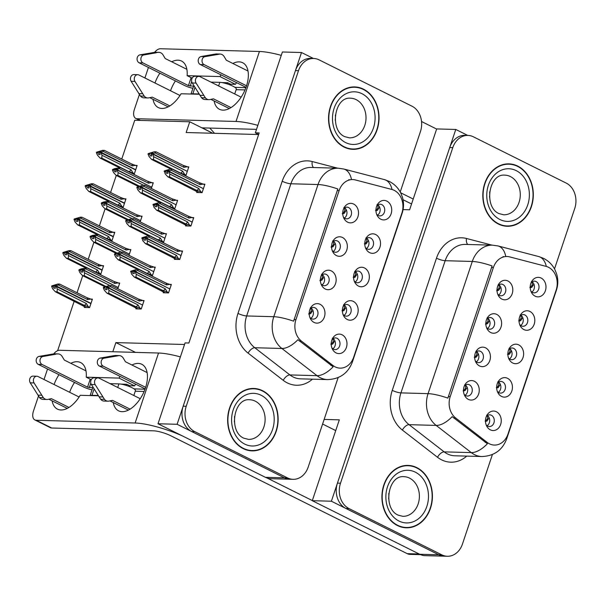 <?xml version="1.0" encoding="UTF-8"?>
<svg xmlns="http://www.w3.org/2000/svg" width="605" height="605" viewBox="0 0 605 605"><rect width="100%" height="100%" fill="white"/><g stroke="black" fill="none" stroke-linecap="round" stroke-linejoin="round"><path stroke-width="0.91" d="M354.227 281A5.853 4.734 91.6 0 0 355.823 282.331A5.853 4.734 91.6 0 0 357.479 282.754A5.853 4.734 91.6 0 0 362.266 278.081A5.853 4.734 91.6 0 0 359.461 271.471A5.853 4.734 91.6 0 0 357.805 271.055A5.853 4.734 91.6 0 0 354.454 272.621M364.49 267.962A9.756 7.888 91.6 0 0 355.097 271.327A9.756 7.888 91.6 0 0 354.795 282.323A9.756 7.888 91.6 0 0 358.432 286.059A9.756 7.888 91.6 0 0 368.748 280.644A9.756 7.888 91.6 0 0 364.49 267.962M321.036 283.949A5.853 4.734 91.6 0 0 322.631 285.28A5.853 4.734 91.6 0 0 324.288 285.704A5.853 4.734 91.6 0 0 329.075 281.023A5.853 4.734 91.6 0 0 326.269 274.42A5.853 4.734 91.6 0 0 324.613 273.997A5.853 4.734 91.6 0 0 321.263 275.57M331.298 270.904A9.756 7.888 91.6 0 0 321.905 274.277A9.756 7.888 91.6 0 0 321.603 285.273A9.756 7.888 91.6 0 0 325.24 289.009A9.756 7.888 91.6 0 0 335.556 283.594A9.756 7.888 91.6 0 0 331.298 270.904M343.043 314.426A5.853 4.734 91.6 0 0 344.638 315.757A5.853 4.734 91.6 0 0 346.294 316.173A5.853 4.734 91.6 0 0 351.089 311.499A5.853 4.734 91.6 0 0 348.276 304.897A5.853 4.734 91.6 0 0 346.62 304.474A5.853 4.734 91.6 0 0 343.269 306.039M353.305 301.381A9.756 7.888 91.6 0 0 343.92 304.754A9.756 7.888 91.6 0 0 343.61 315.749A9.756 7.888 91.6 0 0 347.247 319.485A9.756 7.888 91.6 0 0 357.57 314.063A9.756 7.888 91.6 0 0 353.305 301.381M331.858 347.852A5.853 4.734 91.6 0 0 333.461 349.176A5.853 4.734 91.6 0 0 335.109 349.599A5.853 4.734 91.6 0 0 339.904 344.926A5.853 4.734 91.6 0 0 337.091 338.324A5.853 4.734 91.6 0 0 335.435 337.9A5.853 4.734 91.6 0 0 332.092 339.465M342.12 334.807A9.756 7.888 91.6 0 0 332.735 338.18A9.756 7.888 91.6 0 0 332.432 349.176A9.756 7.888 91.6 0 0 336.07 352.904A9.756 7.888 91.6 0 0 346.385 347.489A9.756 7.888 91.6 0 0 342.12 334.807M365.405 247.581A5.853 4.734 91.6 0 0 367.008 248.912A5.853 4.734 91.6 0 0 368.664 249.328A5.853 4.734 91.6 0 0 373.451 244.654A5.853 4.734 91.6 0 0 370.638 238.052A5.853 4.734 91.6 0 0 368.99 237.629A5.853 4.734 91.6 0 0 365.639 239.194M375.675 234.536A9.756 7.888 91.6 0 0 366.282 237.909A9.756 7.888 91.6 0 0 365.98 248.905A9.756 7.888 91.6 0 0 369.617 252.633A9.756 7.888 91.6 0 0 379.932 247.218A9.756 7.888 91.6 0 0 375.675 234.536M376.59 214.155A5.853 4.734 91.6 0 0 378.193 215.486A5.853 4.734 91.6 0 0 379.849 215.902A5.853 4.734 91.6 0 0 384.636 211.228A5.853 4.734 91.6 0 0 381.823 204.626A5.853 4.734 91.6 0 0 380.167 204.203A5.853 4.734 91.6 0 0 376.824 205.776M386.86 201.11A9.756 7.888 91.6 0 0 377.467 204.482A9.756 7.888 91.6 0 0 377.165 215.478A9.756 7.888 91.6 0 0 380.802 219.214A9.756 7.888 91.6 0 0 391.117 213.799A9.756 7.888 91.6 0 0 386.86 201.11M343.398 217.104A5.853 4.734 91.6 0 0 345.001 218.435A5.853 4.734 91.6 0 0 346.657 218.851A5.853 4.734 91.6 0 0 351.445 214.178A5.853 4.734 91.6 0 0 348.631 207.576A5.853 4.734 91.6 0 0 346.983 207.152A5.853 4.734 91.6 0 0 343.632 208.717M353.668 204.059A9.756 7.888 91.6 0 0 344.275 207.432A9.756 7.888 91.6 0 0 343.973 218.428A9.756 7.888 91.6 0 0 347.61 222.156A9.756 7.888 91.6 0 0 357.926 216.741A9.756 7.888 91.6 0 0 353.668 204.059M332.213 250.53A5.853 4.734 91.6 0 0 333.816 251.854A5.853 4.734 91.6 0 0 335.473 252.277A5.853 4.734 91.6 0 0 340.26 247.604A5.853 4.734 91.6 0 0 337.454 240.994A5.853 4.734 91.6 0 0 335.798 240.578A5.853 4.734 91.6 0 0 332.447 242.144M342.483 237.485A9.756 7.888 91.6 0 0 333.09 240.851A9.756 7.888 91.6 0 0 332.788 251.854A9.756 7.888 91.6 0 0 336.425 255.582A9.756 7.888 91.6 0 0 346.741 250.167A9.756 7.888 91.6 0 0 342.483 237.485M309.851 317.375A5.853 4.734 91.6 0 0 311.446 318.706A5.853 4.734 91.6 0 0 313.103 319.122A5.853 4.734 91.6 0 0 317.897 314.449A5.853 4.734 91.6 0 0 315.084 307.847A5.853 4.734 91.6 0 0 313.428 307.423A5.853 4.734 91.6 0 0 310.085 308.989M320.113 304.33A9.756 7.888 91.6 0 0 310.728 307.703A9.756 7.888 91.6 0 0 310.418 318.699A9.756 7.888 91.6 0 0 314.063 322.427A9.756 7.888 91.6 0 0 324.378 317.012A9.756 7.888 91.6 0 0 320.113 304.33M394.203 190.341A17.56 14.202 91.6 0 0 391.843 189.456L355.339 179.935A17.56 14.202 91.6 0 0 352.73 179.564A17.56 14.202 91.6 0 0 339.125 190.575L295.943 319.629A17.56 14.202 91.6 0 0 301.419 341.076L332.939 365.488A17.56 14.202 91.6 0 0 340.101 368.135A17.56 14.202 91.6 0 0 353.706 357.124L401.871 213.172A17.56 14.202 91.6 0 0 394.203 190.341M135.475 352.375L115.865 342.596L184.525 344.495M258.637 134.529L186.159 132.525L189.751 121.786L212.763 133.259M313.428 58.473L301.502 52.522L177.114 424.286L284.494 477.837A19.504 15.783 91.6 0 0 290.014 479.236A19.504 15.783 91.6 0 1 284.494 477.837L191.687 431.554A19.504 15.783 91.6 0 1 183.164 406.182L295.444 70.619A19.504 15.783 91.6 0 1 310.562 58.39L313.617 58.473A19.504 15.783 91.6 0 0 298.499 70.709L186.227 406.265A19.504 15.783 91.6 0 0 194.742 431.637L287.549 477.92A19.504 15.783 91.6 0 0 293.07 479.326A19.504 15.783 91.6 0 0 308.187 467.09L338.135 377.596M177.114 424.286L158.011 423.757L185.062 342.914L188.881 343.02L259.167 132.941L255.348 132.835L282.399 51.992L301.502 52.522M158.011 423.757L265.391 477.307A19.504 15.783 91.6 0 0 270.911 478.706L293.07 479.326M255.348 132.835L258.653 134.484M311.114 308.089A5.853 4.734 -88.4 0 1 313.413 313.277A5.853 4.734 -88.4 0 1 310.834 318.328M333.484 241.244A5.853 4.734 -88.4 0 1 335.783 246.432A5.853 4.734 -88.4 0 1 333.196 251.483M344.668 207.825A5.853 4.734 -88.4 0 1 346.967 213.005A5.853 4.734 -88.4 0 1 344.381 218.057M377.86 204.876A5.853 4.734 -88.4 0 1 380.159 210.056A5.853 4.734 -88.4 0 1 377.573 215.108M366.675 238.294A5.853 4.734 -88.4 0 1 368.974 243.482A5.853 4.734 -88.4 0 1 366.388 248.534M333.121 338.566A5.853 4.734 -88.4 0 1 335.42 343.753A5.853 4.734 -88.4 0 1 332.841 348.805M344.305 305.147A5.853 4.734 -88.4 0 1 346.604 310.327A5.853 4.734 -88.4 0 1 344.026 315.379M322.299 274.67A5.853 4.734 -88.4 0 1 324.598 279.858A5.853 4.734 -88.4 0 1 322.019 284.902M355.49 271.721A5.853 4.734 -88.4 0 1 357.789 276.909A5.853 4.734 -88.4 0 1 355.211 281.96M150.955 275.555L152.422 275.593L155.251 267.145L153.972 267.115M162.14 242.129L163.607 242.174L166.428 233.727L165.15 233.689M173.317 208.71L174.792 208.748L177.613 200.3L176.335 200.263M184.502 175.284L185.969 175.321L188.798 166.874L187.52 166.844M84.496 306.652L84.239 307.438L89.585 307.59L92.406 299.142L91.128 299.104M99.296 274.125L100.77 274.163L103.591 265.716L102.313 265.686M110.481 240.699L111.948 240.745L114.776 232.297L113.498 232.26M121.665 207.273L123.133 207.318L125.961 198.871L124.683 198.833M132.85 173.854L134.318 173.892L137.146 165.445L135.868 165.415M136.155 308.081L135.891 308.868L141.237 309.019L144.066 300.572L142.788 300.534M174.626 258.547L174.369 259.333L179.715 259.484L182.544 251.037L181.258 250.999M185.811 225.128L185.546 225.915L190.9 226.058L193.721 217.611L192.443 217.581M196.996 191.702L196.731 192.488L202.078 192.64L204.906 184.192L203.628 184.154M117.793 288.736L119.699 283.034L118.421 282.996M128.978 255.318L130.884 249.608L129.606 249.57M140.156 221.891L142.069 216.182L140.791 216.151M151.341 188.465L153.254 182.763L151.976 182.725M163.448 291.973L163.184 292.76L168.53 292.911L171.359 284.463L170.081 284.426M121.756 159.047L134.733 120.259L189.751 121.786M57.634 350.681L74.203 301.169M77.024 292.737L82.726 275.698M88.209 259.311L93.911 242.272M99.394 225.892L105.096 208.854M110.571 192.466L116.273 175.427M112.81 351.747L115.865 342.596M202.35 127.852L211.032 132.397L210.767 133.206M214.541 133.312L209.791 128.063M508.495 357.941A5.853 4.734 91.6 0 0 510.098 359.272A5.853 4.734 91.6 0 0 511.754 359.688A5.853 4.734 91.6 0 0 516.541 355.014A5.853 4.734 91.6 0 0 513.736 348.412A5.853 4.734 91.6 0 0 512.08 347.988A5.853 4.734 91.6 0 0 508.729 349.554M518.765 344.895A9.756 7.888 91.6 0 0 509.372 348.268A9.756 7.888 91.6 0 0 509.07 359.264A9.756 7.888 91.6 0 0 512.707 363A9.756 7.888 91.6 0 0 523.023 357.585A9.756 7.888 91.6 0 0 518.765 344.895M475.311 360.89A5.853 4.734 91.6 0 0 476.906 362.221A5.853 4.734 91.6 0 0 478.563 362.637A5.853 4.734 91.6 0 0 483.35 357.963A5.853 4.734 91.6 0 0 480.544 351.361A5.853 4.734 91.6 0 0 478.888 350.938A5.853 4.734 91.6 0 0 475.538 352.503M485.573 347.845A9.756 7.888 91.6 0 0 476.18 351.218A9.756 7.888 91.6 0 0 475.878 362.213A9.756 7.888 91.6 0 0 479.515 365.942A9.756 7.888 91.6 0 0 489.831 360.527A9.756 7.888 91.6 0 0 485.573 347.845M497.318 391.367A5.853 4.734 91.6 0 0 498.913 392.698A5.853 4.734 91.6 0 0 500.569 393.114A5.853 4.734 91.6 0 0 505.356 388.44A5.853 4.734 91.6 0 0 502.551 381.838A5.853 4.734 91.6 0 0 500.895 381.415A5.853 4.734 91.6 0 0 497.544 382.98M507.58 378.322A9.756 7.888 91.6 0 0 498.187 381.695A9.756 7.888 91.6 0 0 497.885 392.69A9.756 7.888 91.6 0 0 501.522 396.419A9.756 7.888 91.6 0 0 511.838 391.004A9.756 7.888 91.6 0 0 507.58 378.322M486.133 424.786A5.853 4.734 91.6 0 0 487.728 426.117A5.853 4.734 91.6 0 0 489.385 426.54A5.853 4.734 91.6 0 0 494.179 421.867A5.853 4.734 91.6 0 0 491.366 415.257A5.853 4.734 91.6 0 0 489.71 414.841A5.853 4.734 91.6 0 0 486.367 416.406M496.395 411.748A9.756 7.888 91.6 0 0 487.01 415.113A9.756 7.888 91.6 0 0 486.7 426.109A9.756 7.888 91.6 0 0 490.345 429.845A9.756 7.888 91.6 0 0 500.66 424.43A9.756 7.888 91.6 0 0 496.395 411.748M519.68 324.514A5.853 4.734 91.6 0 0 521.283 325.845A5.853 4.734 91.6 0 0 522.939 326.269A5.853 4.734 91.6 0 0 527.726 321.595A5.853 4.734 91.6 0 0 524.913 314.986A5.853 4.734 91.6 0 0 523.264 314.57A5.853 4.734 91.6 0 0 519.914 316.135M529.95 311.477A9.756 7.888 91.6 0 0 520.557 314.842A9.756 7.888 91.6 0 0 520.255 325.838A9.756 7.888 91.6 0 0 523.892 329.574A9.756 7.888 91.6 0 0 534.207 324.159A9.756 7.888 91.6 0 0 529.95 311.477M530.865 291.096A5.853 4.734 91.6 0 0 532.468 292.427A5.853 4.734 91.6 0 0 534.117 292.843A5.853 4.734 91.6 0 0 538.911 288.169A5.853 4.734 91.6 0 0 536.098 281.567A5.853 4.734 91.6 0 0 534.442 281.143A5.853 4.734 91.6 0 0 531.099 282.709M541.127 278.05A9.756 7.888 91.6 0 0 531.742 281.423A9.756 7.888 91.6 0 0 531.44 292.419A9.756 7.888 91.6 0 0 535.077 296.148A9.756 7.888 91.6 0 0 545.392 290.733A9.756 7.888 91.6 0 0 541.127 278.05M497.673 294.045A5.853 4.734 91.6 0 0 499.276 295.369A5.853 4.734 91.6 0 0 500.932 295.792A5.853 4.734 91.6 0 0 505.719 291.118A5.853 4.734 91.6 0 0 502.906 284.509A5.853 4.734 91.6 0 0 501.25 284.093A5.853 4.734 91.6 0 0 497.907 285.658M507.943 281A9.756 7.888 91.6 0 0 498.55 284.365A9.756 7.888 91.6 0 0 498.248 295.369A9.756 7.888 91.6 0 0 501.885 299.097A9.756 7.888 91.6 0 0 512.201 293.682A9.756 7.888 91.6 0 0 507.943 281M486.488 327.464A5.853 4.734 91.6 0 0 488.091 328.795A5.853 4.734 91.6 0 0 489.748 329.218A5.853 4.734 91.6 0 0 494.535 324.537A5.853 4.734 91.6 0 0 491.721 317.935A5.853 4.734 91.6 0 0 490.073 317.512A5.853 4.734 91.6 0 0 486.723 319.085M496.758 314.418A9.756 7.888 91.6 0 0 487.365 317.791A9.756 7.888 91.6 0 0 487.063 328.787A9.756 7.888 91.6 0 0 490.7 332.523A9.756 7.888 91.6 0 0 501.016 327.108A9.756 7.888 91.6 0 0 496.758 314.418M464.126 394.316A5.853 4.734 91.6 0 0 465.721 395.64A5.853 4.734 91.6 0 0 467.378 396.063A5.853 4.734 91.6 0 0 472.172 391.39A5.853 4.734 91.6 0 0 469.359 384.78A5.853 4.734 91.6 0 0 467.703 384.364A5.853 4.734 91.6 0 0 464.353 385.929M474.388 381.271A9.756 7.888 91.6 0 0 465.003 384.636A9.756 7.888 91.6 0 0 464.693 395.632A9.756 7.888 91.6 0 0 468.33 399.368A9.756 7.888 91.6 0 0 478.653 393.953A9.756 7.888 91.6 0 0 474.388 381.271M548.478 267.281A17.56 14.202 91.6 0 0 546.118 266.389L509.607 256.875A17.56 14.202 91.6 0 0 507.005 256.505A17.56 14.202 91.6 0 0 493.4 267.508L450.218 396.57A17.56 14.202 91.6 0 0 455.694 418.017L487.214 442.429A17.56 14.202 91.6 0 0 494.376 445.068A17.56 14.202 91.6 0 0 507.981 434.065L556.146 290.113A17.56 14.202 91.6 0 0 548.478 267.281M467.703 135.407L455.777 129.462L331.389 501.22L438.769 554.777A19.504 15.783 91.6 0 0 444.289 556.177A19.504 15.783 91.6 0 1 438.769 554.777L345.962 508.495A19.504 15.783 91.6 0 1 337.439 483.123L449.719 147.559A19.504 15.783 91.6 0 1 464.837 135.331L467.892 135.414A19.504 15.783 91.6 0 0 452.774 147.643L340.502 483.206A19.504 15.783 91.6 0 0 349.017 508.578L441.824 554.861A19.504 15.783 91.6 0 0 447.345 556.26A19.504 15.783 91.6 0 0 462.462 544.031L492.409 454.529M403.081 209.595L409.623 209.776L436.674 128.933L455.777 129.462M324.136 419.431L339.329 419.847L312.286 500.69L419.666 554.248A19.504 15.783 91.6 0 0 425.186 555.647L447.345 556.26M312.286 500.69L331.389 501.22M465.389 385.03A5.853 4.734 -88.4 0 1 467.688 390.217A5.853 4.734 -88.4 0 1 465.109 395.269M487.759 318.185A5.853 4.734 -88.4 0 1 490.058 323.373A5.853 4.734 -88.4 0 1 487.471 328.417M498.943 284.758A5.853 4.734 -88.4 0 1 501.242 289.946A5.853 4.734 -88.4 0 1 498.656 294.998M532.135 281.809A5.853 4.734 -88.4 0 1 534.427 286.997A5.853 4.734 -88.4 0 1 531.848 292.049M520.95 315.235A5.853 4.734 -88.4 0 1 523.249 320.423A5.853 4.734 -88.4 0 1 520.663 325.475M487.396 415.506A5.853 4.734 -88.4 0 1 489.695 420.694A5.853 4.734 -88.4 0 1 487.116 425.746M498.58 382.08A5.853 4.734 -88.4 0 1 500.88 387.268A5.853 4.734 -88.4 0 1 498.301 392.32M476.574 351.611A5.853 4.734 -88.4 0 1 478.873 356.791A5.853 4.734 -88.4 0 1 476.294 361.843M509.765 348.661A5.853 4.734 -88.4 0 1 512.064 353.842A5.853 4.734 -88.4 0 1 509.478 358.894M363.476 89.169A31.21 25.251 91.6 0 0 354.651 86.931A31.21 25.251 91.6 0 0 329.112 111.864A31.21 25.251 91.6 0 0 344.101 147.091A31.21 25.251 91.6 0 0 352.927 149.329A31.21 25.251 91.6 0 0 378.473 124.396A31.21 25.251 91.6 0 0 363.476 89.169M355.279 87.286A31.21 25.251 91.6 0 0 353.123 86.946M262.585 390.709A31.21 25.251 91.6 0 0 253.76 388.47A31.21 25.251 91.6 0 0 228.214 413.404A31.21 25.251 91.6 0 0 243.21 448.623A31.21 25.251 91.6 0 0 252.035 450.869A31.21 25.251 91.6 0 0 277.574 425.935A31.21 25.251 91.6 0 0 262.585 390.709M254.38 388.818A31.21 25.251 91.6 0 0 252.232 388.486M312.46 379.176A32.511 26.302 -88.4 0 1 287.307 382.904A32.511 26.302 -88.4 0 1 283.246 380.341L248.118 353.146A32.511 26.302 -88.4 0 1 237.984 313.42A6.504 1.346 18.5 0 0 246.666 315.954L273.793 316.702A22.756 4.704 -161.5 0 1 293.606 321.172L337.832 188.987A22.756 4.704 18.5 0 0 318.018 184.525A26.007 21.039 -88.4 0 1 338.172 168.213L311.046 167.464A26.007 21.039 91.6 0 0 290.892 183.769L246.666 315.954A26.007 21.039 91.6 0 0 254.773 347.731L289.901 374.926A26.007 21.039 91.6 0 0 293.153 376.976A26.007 21.039 91.6 0 0 300.503 378.843L327.63 379.592A26.007 21.039 -88.4 0 1 320.279 377.724A26.007 21.039 -88.4 0 1 317.02 375.675L281.9 348.48A26.007 21.039 -88.4 0 1 273.793 316.702L318.018 184.525L290.892 183.769A6.504 1.346 18.5 0 1 282.21 181.243A32.511 26.302 -88.4 0 1 312.225 161.543L337.764 168.205M283.246 380.341A6.504 3.29 -52.2 0 1 289.901 374.926L317.02 375.675A22.756 11.518 127.8 0 0 333.121 366.804L297.91 339.7A22.756 11.518 127.8 0 1 281.9 348.48L254.773 347.731A6.504 3.29 -52.2 0 0 248.118 353.146M348.828 179.64L349.387 179.776M400.238 191.974L420.46 131.527A19.504 15.783 91.6 0 0 411.945 106.162L319.137 59.88A19.504 15.783 91.6 0 0 313.617 58.473M250.508 450.77A31.21 25.251 91.6 0 0 252.671 450.551M351.399 149.231A31.21 25.251 91.6 0 0 353.57 149.011M517.751 166.11A31.21 25.251 91.6 0 0 508.926 163.872A31.21 25.251 91.6 0 0 483.387 188.805A31.21 25.251 91.6 0 0 498.376 224.031A31.21 25.251 91.6 0 0 507.202 226.27A31.21 25.251 91.6 0 0 532.74 201.336A31.21 25.251 91.6 0 0 517.751 166.11M509.554 164.22A31.21 25.251 91.6 0 0 507.398 163.887M416.86 467.65A31.21 25.251 91.6 0 0 408.035 465.404A31.21 25.251 91.6 0 0 382.489 490.337A31.21 25.251 91.6 0 0 397.485 525.563A31.21 25.251 91.6 0 0 406.31 527.802A31.21 25.251 91.6 0 0 431.849 502.868A31.21 25.251 91.6 0 0 416.86 467.65M408.655 465.759A31.21 25.251 91.6 0 0 406.507 465.419M466.735 456.117A32.511 26.302 -88.4 0 1 441.582 459.845A32.511 26.302 -88.4 0 1 437.521 457.282L402.393 430.079A32.511 26.302 -88.4 0 1 392.259 390.361A6.504 1.346 18.5 0 0 400.941 392.887L428.068 393.643A22.756 4.704 -161.5 0 1 447.882 398.113L492.107 265.928A22.756 4.704 18.5 0 0 472.293 261.458A26.007 21.039 -88.4 0 1 492.447 245.154L465.321 244.405A26.007 21.039 91.6 0 0 445.167 260.71L400.941 392.887A26.007 21.039 91.6 0 0 409.048 424.665L444.168 451.867A26.007 21.039 91.6 0 0 447.42 453.916A26.007 21.039 91.6 0 0 454.779 455.784L481.905 456.533A26.007 21.039 -88.4 0 1 474.547 454.665A26.007 21.039 -88.4 0 1 471.295 452.616L436.175 425.421A26.007 21.039 -88.4 0 1 428.068 393.643L472.293 261.458L445.167 260.71A6.504 1.346 18.5 0 1 436.485 258.176A32.511 26.302 -88.4 0 1 466.5 238.483L492.039 245.138M437.521 457.282A6.504 3.29 -52.2 0 1 444.168 451.867L471.295 452.616A22.756 11.518 127.8 0 0 487.396 443.745L452.185 416.641A22.756 11.518 127.8 0 1 436.175 425.421L409.048 424.665A6.504 3.29 -52.2 0 0 402.393 430.079M503.103 256.58L503.662 256.709M554.513 268.915L574.735 208.468A19.504 15.783 91.6 0 0 566.22 183.096L473.405 136.813A19.504 15.783 91.6 0 0 467.892 135.414M404.783 527.704A31.21 25.251 91.6 0 0 406.946 527.484M505.674 226.172A31.21 25.251 91.6 0 0 507.845 225.952M312.8 310.191L310.751 313.556L308.784 314.146M308.8 313.655C311.431 311.968 311.938 310.002 310.335 307.763M134.567 270.972L133.841 270.609L132.117 271.728L132.866 273.505L134.393 273.543L133.644 271.774L135.172 271.811L136.223 274.299L136.019 277.12L134.265 277.067L161.958 291.187M169.408 290.287L169.763 288.918L135.172 271.811M168.598 292.699L167.26 292.034L165.271 288.789L136.223 274.299M167.26 292.034L163.214 290.68L136.019 277.12M161.452 290.627L165.225 292.812M171.185 284.978L165.793 282.959L138.606 269.399L136.851 269.346L130.756 271.191L131.64 274.178L134.265 277.067M169.846 284.305L166.564 284.925L137.517 270.443L135.301 271.448L169.249 288.661M170.376 287.39L169.846 288.676M135.339 271.32L133.811 271.274L135.369 270.647L133.841 270.609M163.214 290.68A4.424 2.435 -63.5 0 0 165.271 288.789M130.589 271.683L132.117 271.728M130.756 271.191L132.283 271.237M138.606 269.399L137.517 270.443M166.564 284.925A4.424 2.435 -63.5 0 0 165.793 282.959M134.287 271.66L133.811 271.274M133.644 271.774L135.218 271.683M135.301 271.448L133.766 271.403M331.215 344.495L332.758 344.033L334.807 340.668M143.892 301.086L142.553 300.42L139.271 301.033L110.223 286.551L108.045 287.428L141.956 304.769M108.008 287.556L106.48 287.511L108.076 286.762L106.548 286.717L103.463 287.299L103.296 287.798L104.824 287.836L105.572 289.613L107.108 289.659L106.397 287.753L107.924 287.798L108.938 290.415L108.726 293.228L106.972 293.183L134.665 307.295M106.994 287.768L106.48 287.511M108.045 287.428L106.518 287.39M106.351 287.882L107.879 287.927M142.114 306.395L142.47 305.026L107.924 287.798M143.082 303.498L142.553 304.784M142.553 300.42L138.5 299.067L111.312 285.507L110.223 286.551M139.271 301.033A4.424 2.435 -63.5 0 0 138.5 299.067M103.463 287.299L109.558 285.454L111.312 285.507M104.99 287.345L104.824 287.836M134.166 306.743L137.932 308.928M106.972 293.183L104.347 290.287L103.296 287.798M108.938 290.415L137.978 304.897A4.424 2.435 116.5 0 1 135.921 306.788L108.726 293.228M137.978 304.897L139.967 308.142L135.921 306.788M139.967 308.142L141.305 308.807M106.548 286.717L107.274 287.08M330.806 344.132C333.431 342.453 333.945 340.486 332.342 338.24M323.977 276.765L321.928 280.13L319.969 280.728M319.984 280.236C322.609 278.542 323.123 276.576 321.52 274.337M145.752 237.546L145.018 237.183L143.302 238.302L144.05 240.079L145.578 240.124L144.829 238.347L146.357 238.393L147.408 240.881L147.204 243.694L145.45 243.649L173.143 257.76M180.593 256.86L180.948 255.491L146.357 238.393M179.783 259.273L178.445 258.607L176.456 255.363L147.408 240.881M178.445 258.607L174.391 257.254L147.204 243.694M172.637 257.208L176.41 259.394M182.37 251.551L176.978 249.532L149.79 235.973L148.028 235.92L141.941 237.765L142.825 240.752L145.45 243.649M181.024 250.886L177.749 251.499L148.701 237.016L146.478 238.022L180.434 255.234M181.56 253.964L181.031 255.249M146.523 237.894L144.996 237.856L146.546 237.228L145.018 237.183M174.391 257.254A4.424 2.435 -63.5 0 0 176.456 255.363M141.774 238.264L143.302 238.302M141.941 237.765L143.468 237.81M149.79 235.973L148.701 237.016M177.749 251.499A4.424 2.435 -63.5 0 0 176.978 249.532M145.472 238.234L144.996 237.856M144.829 238.347L146.402 238.264M146.478 238.022L144.95 237.977M335.162 243.346L333.113 246.704L331.154 247.301M331.162 246.81C333.794 245.116 334.308 243.157 332.705 240.919M156.937 204.127L156.203 203.764L154.487 204.883L155.235 206.653L156.763 206.698L156.014 204.921L157.542 204.966L158.593 207.454L158.389 210.268L156.635 210.222L184.328 224.342M191.777 223.442L192.133 222.065L157.542 204.966M190.968 225.854L189.622 225.181L187.641 221.937L158.593 207.454M189.622 225.181L185.576 223.827L158.389 210.268M183.822 223.782L187.595 225.968M193.555 218.133L188.163 216.106L160.968 202.546L159.213 202.501L153.125 204.346L154.01 207.326L156.635 210.222M192.208 217.46L188.934 218.08L159.886 203.59L157.663 204.596L191.611 221.808M192.745 220.545L192.208 221.823M157.708 204.467L156.181 204.429L157.731 203.802L156.203 203.764M185.576 223.827A4.424 2.435 -63.5 0 0 187.641 221.937M152.959 204.838L154.487 204.883M153.125 204.346L154.653 204.384M160.968 202.546L159.886 203.59M188.934 218.08A4.424 2.435 -63.5 0 0 188.163 216.106M156.65 204.815L156.181 204.429M156.014 204.921L157.58 204.838M157.663 204.596L156.135 204.558M346.347 209.92L344.298 213.285L342.339 213.875M342.347 213.384C344.979 211.697 345.493 209.731 343.89 207.492M168.114 170.701L167.388 170.338L165.672 171.457L166.42 173.234L167.948 173.272L167.199 171.502L168.727 171.54L169.778 174.028L169.566 176.849L167.812 176.796L195.506 190.915M202.955 190.015L203.318 188.647L168.727 171.54M202.153 192.428L200.807 191.762L198.818 188.518L169.778 174.028M200.807 191.762L196.761 190.409L169.566 176.849M195.007 190.356L198.773 192.549M204.732 184.707L199.348 182.687L172.153 169.128L170.398 169.075L164.303 170.92L165.195 173.907L167.812 176.796M203.393 184.041L200.111 184.654L171.071 170.171L168.848 171.177L202.796 188.389M203.93 187.119L203.393 188.405M168.893 171.049L167.358 171.003L168.916 170.376L167.388 170.338M196.761 190.409A4.424 2.435 -63.5 0 0 198.818 188.518M164.136 171.412L165.672 171.457M164.303 170.92L165.831 170.965M172.153 169.128L171.071 170.171M200.111 184.654A4.424 2.435 -63.5 0 0 199.348 182.687M167.835 171.389L167.358 171.003M167.199 171.502L168.765 171.412M168.848 171.177L167.32 171.132M342.4 311.076L343.935 310.607L345.984 307.242M155.077 267.667L153.731 266.994L150.456 267.614L121.408 253.124L119.23 254.002L153.141 271.342M119.185 254.13L117.657 254.092L119.253 253.336L117.725 253.298L114.647 253.881L114.481 254.372L116.009 254.418L116.757 256.187L118.285 256.233L117.582 254.334L119.109 254.372L120.115 256.989L119.911 259.802L118.157 259.757L137.418 269.361M118.179 254.35L117.657 254.092M119.23 254.002L117.703 253.964M117.536 254.455L119.064 254.501M153.299 272.976L153.655 271.6L119.109 254.372M154.267 270.08L153.738 271.358M153.731 266.994L149.685 265.64L122.497 252.081L121.408 253.124M150.456 267.614A4.424 2.435 -63.5 0 0 149.685 265.64M114.647 253.881L120.735 252.035L122.497 252.081M116.175 253.918L116.009 254.418M118.157 259.757L115.532 256.86L114.481 254.372M120.115 256.989L149.163 271.471A4.424 2.435 116.5 0 1 147.098 273.369L119.911 259.802M149.163 271.471L151.152 274.715L147.098 273.369M151.152 274.715L152.49 275.388M117.725 253.298L118.459 253.661M341.991 310.705C344.616 309.026 345.122 307.06 343.527 304.814M353.577 277.65L355.12 277.181L357.169 273.815M166.262 234.241L164.915 233.575L161.641 234.188L132.593 219.706L130.415 220.583L164.318 237.924M130.37 220.712L128.842 220.666L130.438 219.91L128.91 219.872L125.832 220.454L125.666 220.946L127.194 220.991L127.942 222.769L129.47 222.806L128.759 220.908L130.294 220.954L131.3 223.563L131.096 226.383L129.341 226.33L148.603 235.942M129.364 220.923L128.842 220.666M130.415 220.583L128.888 220.538M128.721 221.037L130.249 221.075M164.484 239.55L164.84 238.181L130.294 220.954M165.452 236.653L164.923 237.939M164.915 233.575L160.869 232.222L133.675 218.662L132.593 219.706M161.641 234.188A4.424 2.435 -63.5 0 0 160.869 232.222M125.832 220.454L131.92 218.609L133.675 218.662M127.36 220.5L127.194 220.991M129.341 226.33L126.717 223.442L125.666 220.946M131.3 223.563L160.348 238.052A4.424 2.435 116.5 0 1 158.283 239.943L131.096 226.383M160.348 238.052L162.337 241.297L158.283 239.943M162.337 241.297L163.675 241.962M128.91 219.872L129.644 220.235M353.169 277.279C355.793 275.6 356.307 273.641 354.712 271.395M364.762 244.223L366.305 243.762L368.354 240.397M177.439 200.815L176.1 200.149L172.818 200.769L143.778 186.279L141.6 187.157L175.503 204.498M141.555 187.285L140.027 187.24L141.623 186.491L140.095 186.446L137.01 187.028L136.843 187.527L138.379 187.565L139.127 189.342L140.655 189.388L139.944 187.482L141.472 187.527L142.485 190.144L142.281 192.957L140.519 192.912L159.78 202.516M140.541 187.497L140.027 187.24M141.6 187.157L140.073 187.119M139.906 187.611L141.434 187.656M175.662 206.124L176.025 204.755L141.472 187.527M176.637 203.227L176.1 204.513M176.1 200.149L172.054 198.795L144.86 185.236L143.778 186.279M172.818 200.769A4.424 2.435 -63.5 0 0 172.054 198.795M137.01 187.028L143.105 185.19L144.86 185.236M138.537 187.074L138.379 187.565M140.519 192.912L137.902 190.015L136.843 187.527M142.485 190.144L171.533 204.626A4.424 2.435 116.5 0 1 169.468 206.517L142.281 192.957M171.533 204.626L173.514 207.87L169.468 206.517M173.514 207.87L174.86 208.543M140.095 186.446L140.821 186.809M364.354 243.86C366.978 242.181 367.492 240.215 365.896 237.969M375.947 210.805L377.49 210.336L379.539 206.97M188.624 167.396L187.285 166.723L184.003 167.343L154.963 152.861L152.778 153.738L186.688 171.071M152.74 153.859L151.212 153.821L152.808 153.065L151.28 153.027L148.195 153.609L148.028 154.101L149.556 154.146L150.312 155.924L151.84 155.961L151.129 154.063L152.657 154.101L153.67 156.718L153.458 159.531L151.704 159.486L170.965 169.09M151.726 154.078L151.212 153.821M152.778 153.738L151.25 153.693M151.084 154.184L152.619 154.23M186.847 172.705L187.202 171.328L152.657 154.101M187.815 169.808L187.285 171.094M187.285 166.723L183.239 165.369L156.045 151.81L154.963 152.861M184.003 167.343A4.424 2.435 -63.5 0 0 183.239 165.369M148.195 153.609L154.29 151.764L156.045 151.81M149.722 153.647L149.556 154.146M151.704 159.486L149.08 156.589L148.028 154.101M153.67 156.718L182.71 171.2A4.424 2.435 116.5 0 1 180.653 173.098L153.458 159.531M182.71 171.2L184.699 174.444L180.653 173.098M184.699 174.444L186.037 175.117M151.28 153.027L152.006 153.39M375.539 210.434C378.163 208.755 378.677 206.789 377.074 204.543M467.181 387.374L465.177 390.497L463.211 391.087M119.533 283.548L118.141 282.853L114.859 283.473A4.424 2.435 -63.5 0 0 114.095 281.499L86.901 267.939L83.596 269.989L117.544 287.201M83.596 269.989L82.068 269.951L83.664 269.195L82.136 269.149L80.412 270.276L81.168 272.046L82.696 272.091L81.985 270.193L83.513 270.231L84.526 272.847L84.314 275.661L82.56 275.615L104.862 286.74M82.582 270.208L82.068 269.951M83.634 269.86L82.106 269.822M117.657 288.668L118.058 287.458L83.513 270.231M81.94 270.314L83.475 270.359M118.724 285.961L118.141 287.216M82.862 269.52L82.136 269.149M114.859 283.473L85.819 268.983M118.141 282.853L114.095 281.499M80.412 270.276L78.884 270.231L79.051 269.739L81.229 268.862L86.901 267.939M79.051 269.739L80.578 269.777M109.823 285.462L84.526 272.847M82.56 275.615L79.936 272.719L78.884 270.231M105.799 286.377L84.314 275.661M463.226 390.596C465.858 388.909 466.364 386.943 464.761 384.704M485.49 421.458L487.108 420.967L489.135 417.73M485.157 421.072C487.781 419.394 488.295 417.427 486.692 415.181M92.24 299.656L86.848 297.637L59.661 284.078L57.898 284.025L51.811 285.87L51.644 286.369L53.172 286.407L53.921 288.184L55.448 288.23L54.7 286.452L56.227 286.49L57.278 288.986L86.326 303.468L88.315 306.712L84.261 305.359L57.074 291.799L55.32 291.746L86.182 307.491M82.507 305.313L86.281 307.499M88.315 306.712L89.653 307.378M51.644 286.369L52.696 288.857L55.32 291.746M59.661 284.078L56.394 285.999L54.866 285.953L56.416 285.333L54.889 285.288L55.622 285.651M91.431 302.069L90.901 303.355L90.304 303.339M90.463 304.965L90.818 303.597L56.227 286.49M57.278 288.986L57.074 291.799M86.326 303.468A4.424 2.435 116.5 0 1 84.261 305.359M54.889 285.288L53.172 286.407M53.338 285.915L51.811 285.87M90.894 298.991L87.619 299.604A4.424 2.435 -63.5 0 0 86.848 297.637M87.619 299.604L58.572 285.121M56.394 285.999L90.901 303.355M55.342 286.339L54.866 285.953M54.7 286.452L56.273 286.369M56.348 286.127L54.821 286.082M153.004 99.296A26.007 14.308 -63.5 0 0 158.329 107.592A26.007 14.308 -63.5 0 0 181.076 93.76L199.325 94.267M236.555 82.605A26.007 14.308 -63.5 0 0 235.481 84.322L230.543 84.186L227.624 82.734L221.884 82.575M235.481 84.322L219.933 76.57L187.134 75.663A26.007 14.308 -63.5 0 0 181.545 61.044A26.007 14.308 -63.5 0 0 171.714 61.778M192.148 78.158L187.134 75.663M436.628 129.054L421.541 121.522M413.215 199.037L400.661 192.776M214.132 100.99A26.007 14.308 -63.5 0 0 219.464 109.286A26.007 14.308 -63.5 0 0 243.876 92.399A26.007 14.308 -63.5 0 0 242.673 62.731A26.007 14.308 -63.5 0 0 232.842 63.472M221.006 74.854A26.007 14.308 -63.5 0 0 219.933 76.57M159.871 73.16A26.007 14.308 -63.5 0 0 154.971 82.991M257.851 125.348A39.015 8.069 -161.5 0 0 236.018 121.461L259.432 51.478L160.484 48.74A9.756 5.369 -63.5 0 0 154.6 52.333M139.747 120.403L135.739 118.398A9.756 5.369 -63.5 0 1 134.363 109.513L139.4 94.463M144.913 77.977L148.437 67.45M135.739 118.398A9.756 5.369 -63.5 0 0 137.063 118.724L140.466 120.418M236.018 121.461L137.063 118.724M230.271 85.002L230.543 84.186M175.42 80.911A26.007 14.308 -63.5 0 0 170.519 90.742M201.896 127.844L254.622 129.304A13.007 2.692 18.5 0 1 256.475 129.462M403.036 199.718L411.566 203.968M259.432 51.478A39.015 8.069 18.5 0 1 281.272 55.365M227.23 83.913L227.624 82.734M52.113 400.835A26.007 14.308 -63.5 0 0 57.437 409.131A26.007 14.308 -63.5 0 0 80.185 395.292L98.433 395.799M135.656 384.137A26.007 14.308 -63.5 0 0 134.582 385.861L129.651 385.725L126.732 384.266L120.985 384.107M134.582 385.861L119.034 378.102L86.243 377.195A26.007 14.308 -63.5 0 0 80.654 362.577A26.007 14.308 -63.5 0 0 70.823 363.31M91.257 379.698L86.243 377.195M335.737 430.586L322.594 424.029M312.324 500.569L267.115 478.026M113.241 402.529A26.007 14.308 -63.5 0 0 118.565 410.825A26.007 14.308 -63.5 0 0 142.984 393.931A26.007 14.308 -63.5 0 0 141.782 364.27A26.007 14.308 -63.5 0 0 131.95 365.004M120.108 376.386A26.007 14.308 -63.5 0 0 119.034 378.102M58.98 374.692A26.007 14.308 -63.5 0 0 54.079 384.53M182.211 435.827A39.015 8.069 -161.5 0 0 135.127 423.001L158.54 353.017L59.585 350.272A9.756 5.369 -63.5 0 0 53.709 353.872M34.848 419.938A9.756 5.369 -63.5 0 0 36.171 420.256L51.72 428.015A9.756 5.369 116.5 0 1 50.396 427.69L34.848 419.938A9.756 5.369 -63.5 0 1 33.472 411.052L38.508 395.995M44.021 379.516L47.545 368.99M135.127 423.001L36.171 420.256M129.372 386.542L129.651 385.725M74.528 382.451A26.007 14.308 -63.5 0 0 69.628 392.282M51.72 428.015L153.731 430.836A13.007 2.692 18.5 0 1 171.086 435.895L407.241 553.666L419.167 553.998M420.573 554.656L409.993 554.369A9.756 7.888 -88.4 0 1 407.241 553.666M158.54 353.017A39.015 8.069 18.5 0 1 180.381 356.897M126.339 385.445L126.732 384.266M478.366 353.955L476.354 357.071L474.396 357.668M130.71 250.122L129.326 249.434L126.044 250.046A4.424 2.435 -63.5 0 0 125.273 248.08L98.086 234.521L94.781 236.57L128.729 253.782M94.781 236.57L93.253 236.525L94.849 235.768L93.321 235.731L91.597 236.85L92.346 238.627L93.881 238.665L93.17 236.767L94.698 236.805L95.711 239.421L95.499 242.242L93.745 242.189L116.047 253.313M93.767 236.782L93.253 236.525M94.819 236.442L93.291 236.396M128.842 255.249L129.243 254.04L94.698 236.805M93.125 236.895L94.652 236.933M129.909 252.535L129.326 253.798M94.047 236.094L93.321 235.731M126.044 250.046L96.997 235.564M129.326 249.434L125.273 248.08M91.597 236.85L90.069 236.805L90.236 236.313L92.414 235.436L98.086 234.521M90.236 236.313L91.763 236.358M121.008 252.043L95.711 239.421M93.745 242.189L91.121 239.3L90.069 236.805M116.984 252.951L95.499 242.242M474.411 357.177C477.035 355.483 477.549 353.524 475.946 351.286M489.543 320.529L487.539 323.652L485.581 324.242M141.895 216.703L140.504 216.008L137.229 216.62A4.424 2.435 -63.5 0 0 136.458 214.654L109.271 201.094L105.958 203.144L139.914 220.356M105.958 203.144L104.431 203.099L106.026 202.35L104.499 202.304L102.782 203.424L103.531 205.201L105.058 205.246L104.355 203.34L105.883 203.386L106.888 206.002L106.684 208.816L104.93 208.77L127.231 219.887M104.952 203.356L104.431 203.099M106.004 203.015L104.476 202.977M140.02 221.823L140.428 220.613L105.883 203.386M104.31 203.469L105.837 203.514M141.086 219.116L140.511 220.371M105.232 202.667L104.499 202.304M137.229 216.62L108.182 202.138M140.504 216.008L136.458 214.654M102.782 203.424L101.254 203.386L101.421 202.887L103.599 202.01L109.271 201.094M101.421 202.887L102.948 202.932M132.192 218.617L106.888 206.002M104.93 208.77L102.305 205.874L101.254 203.386M128.162 219.532L106.684 208.816M485.596 323.751C488.22 322.064 488.734 320.098 487.131 317.859M500.728 287.103L498.724 290.226L496.765 290.823M153.08 183.277L151.689 182.581L148.414 183.202A4.424 2.435 -63.5 0 0 147.643 181.228L120.448 167.668L117.143 169.718L151.091 186.93M117.143 169.718L115.615 169.68L117.211 168.924L115.684 168.886L113.967 170.005L114.716 171.775L116.243 171.82L115.532 169.922L117.068 169.96L118.073 172.576L117.869 175.389L116.115 175.344L138.416 186.469M116.13 169.937L115.615 169.68M117.189 169.589L115.661 169.551M151.205 188.397L151.613 187.187L117.068 169.96M115.495 170.043L117.022 170.088M152.271 185.69L151.689 186.953M116.417 169.249L115.684 168.886M148.414 183.202L119.367 168.712M151.689 182.581L147.643 181.228M113.967 170.005L112.439 169.96L112.606 169.468L114.784 168.591L120.448 167.668M112.606 169.468L114.133 169.506M143.377 185.19L118.073 172.576M116.115 175.344L113.49 172.448L112.439 169.96M139.347 186.106L117.869 175.389M496.773 290.332C499.405 288.638 499.919 286.672 498.316 284.433M496.675 388.039L498.286 387.548L500.32 384.304M496.342 387.646C498.966 385.967 499.473 384.001 497.877 381.755M103.417 266.238L98.033 264.211L70.838 250.651L69.083 250.606L62.988 252.451L62.829 252.943L64.357 252.988L65.106 254.758L66.633 254.803L65.885 253.026L67.412 253.071L68.463 255.56L97.511 270.042L99.492 273.286L95.446 271.932L68.259 258.373L66.497 258.327L85.713 267.909M99.492 273.286L100.838 273.959M62.829 252.943L63.88 255.431L66.497 258.327M70.838 250.651L67.578 252.572L66.051 252.535L67.601 251.907L66.074 251.862L66.807 252.232M102.616 268.65L102.079 269.928L101.481 269.913M101.648 271.547L102.003 270.17L67.412 253.071M68.463 255.56L68.259 258.373M97.511 270.042A4.424 2.435 116.5 0 1 95.446 271.932M66.074 251.862L64.357 252.988M64.523 252.489L62.988 252.451M102.079 265.565L98.796 266.185A4.424 2.435 -63.5 0 0 98.033 264.211M98.796 266.185L69.756 251.695M67.578 252.572L102.079 269.928M66.52 252.92L66.051 252.535M65.885 253.026L67.45 252.943M67.533 252.701L66.005 252.663M507.86 354.613L509.47 354.122L511.497 350.877M507.519 354.22C510.144 352.541 510.658 350.582 509.062 348.336M114.602 232.812L109.218 230.792L82.023 217.225L80.268 217.18L74.173 219.025L74.007 219.517L75.534 219.562L76.29 221.339L77.818 221.377L77.069 219.607L78.597 219.645L79.648 222.133L108.688 236.623L110.677 239.867L106.631 238.514L79.437 224.954L77.682 224.901L96.898 234.483M110.677 239.867L112.023 240.533M74.007 219.517L75.065 222.005L77.682 224.901M82.023 217.225L78.756 219.154L77.228 219.108L78.786 218.481L77.258 218.443L77.984 218.806M113.793 235.224L113.264 236.51L112.666 236.495M112.825 238.12L113.18 236.752L78.597 219.645M79.648 222.133L79.437 224.954M108.688 236.623A4.424 2.435 116.5 0 1 106.631 238.514M77.258 218.443L75.534 219.562M75.701 219.071L74.173 219.025M113.264 232.138L109.981 232.759A4.424 2.435 -63.5 0 0 109.218 230.792M109.981 232.759L80.941 218.276M78.756 219.154L113.264 236.51M77.705 219.494L77.228 219.108M77.069 219.607L78.635 219.517M78.718 219.275L77.19 219.237M519.037 321.187L520.655 320.703L522.682 317.459M518.704 320.801C521.328 319.122 521.843 317.156 520.247 314.91M125.787 199.385L120.395 197.366L93.208 183.807L91.453 183.754L85.358 185.599L85.192 186.098L86.719 186.136L87.475 187.913L89.003 187.958L88.247 186.181L89.774 186.219L90.833 188.715L119.873 203.197L121.862 206.441L117.816 205.087L90.621 191.528L88.867 191.482L108.083 201.064M121.862 206.441L123.201 207.107M85.192 186.098L86.243 188.586L88.867 191.482M93.208 183.807L89.941 185.727L88.413 185.682L89.971 185.062L88.443 185.017L89.169 185.38M124.978 201.798L124.448 203.083L123.851 203.068M124.01 204.694L124.365 203.325L89.774 186.219M90.833 188.715L90.621 191.528M119.873 203.197A4.424 2.435 116.5 0 1 117.816 205.087M88.443 185.017L86.719 186.136M86.886 185.644L85.358 185.599M124.448 198.72L121.166 199.332A4.424 2.435 -63.5 0 0 120.395 197.366M121.166 199.332L92.119 184.85M89.941 185.727L124.448 203.083M88.89 186.068L88.413 185.682M88.247 186.181L89.82 186.098M89.903 185.856L88.375 185.811M530.222 287.768L531.84 287.277L533.867 284.032M529.889 287.375C532.513 285.696 533.028 283.73 531.424 281.484M136.972 165.967L131.58 163.94L104.393 150.38L102.638 150.335L96.543 152.18L96.376 152.672L97.904 152.717L98.653 154.487L100.18 154.532L99.432 152.755L100.959 152.8L102.011 155.288L131.058 169.771L133.047 173.015L129.001 171.661L101.806 158.102L100.052 158.056L119.261 167.638M133.047 173.015L134.386 173.688M96.376 152.672L97.428 155.16L100.052 158.056M104.393 150.38L101.126 152.301L99.598 152.263L101.156 151.636L99.621 151.59L100.354 151.961M136.163 168.379L135.633 169.657L135.036 169.642M135.195 171.275L135.55 169.899L100.959 152.8M102.011 155.288L101.806 158.102M131.058 169.771A4.424 2.435 116.5 0 1 129.001 171.661M99.621 151.59L97.904 152.717M98.07 152.218L96.543 152.18M135.626 165.294L132.351 165.914A4.424 2.435 -63.5 0 0 131.58 163.94M132.351 165.914L103.304 151.424M101.126 152.301L135.633 169.657M100.075 152.649L99.598 152.263M99.432 152.755L101.005 152.672M101.08 152.43L99.553 152.392M234.717 93.972L236.351 89.086A9.756 2.019 -161.5 0 0 234.937 87.354A9.756 2.019 -161.5 0 0 232.834 86.152A9.756 2.019 -161.5 0 0 219.812 82.356L210.933 82.106M180.003 95.477L138.923 74.99A4.152 3.358 -88.4 0 0 137.743 74.687L133.924 74.581A4.152 3.358 91.6 0 0 130.824 76.873A4.152 3.358 91.6 0 0 131.141 81.297L140.428 96.036A6.504 5.263 91.6 0 0 143.937 97.844L147.756 97.95A6.504 5.263 91.6 0 0 148.724 97.866L152.294 97.148L169.854 105.905M193.608 86.205L188.442 85.608L191.112 77.644M192.919 88.277A7.804 1.611 -161.5 0 1 184.623 85.502L139.135 62.814L142.954 62.92L188.442 85.608M241.13 97.171L200.051 76.684A4.152 3.358 -88.4 0 0 198.879 76.381L195.052 76.275A4.152 3.358 91.6 0 0 191.951 78.567A4.152 3.358 91.6 0 0 192.269 82.991L201.556 97.73A6.504 5.263 91.6 0 0 205.065 99.538L208.884 99.643A6.504 5.263 91.6 0 0 209.852 99.56L213.421 98.834L230.989 107.599M245.025 89.918L236.154 89.676M246.56 85.797L204.089 64.614A4.152 3.358 -88.4 0 1 202.047 60.266A4.152 3.358 -88.4 0 1 204.944 56.651L220.023 54.064A6.504 5.263 91.6 0 1 220.144 54.064L216.325 53.958A6.504 5.263 91.6 0 0 216.204 53.958L220.023 54.064M246.031 87.354L200.263 64.508L204.089 64.614M245.925 87.657L234.937 87.354M229.295 108.552L210.858 99.356M208.884 99.643A6.504 5.263 91.6 0 1 205.382 97.836L196.096 83.097A4.152 3.358 -88.4 0 1 195.77 78.673A4.152 3.358 -88.4 0 1 198.879 76.381M205.382 97.836L201.556 97.73M203.802 95.424L199.983 95.318M155.311 52.272A6.504 5.263 91.6 0 0 155.198 52.264A6.504 5.263 91.6 0 0 155.077 52.264L139.989 54.851A4.152 3.358 91.6 0 0 137.093 58.466A4.152 3.358 91.6 0 0 139.135 62.814M186.877 69.333L165.21 58.534L163.078 54.964A6.504 5.263 91.6 0 0 159.017 52.37A6.504 5.263 91.6 0 0 158.896 52.37L152.566 52.643M248.005 71.027L226.338 60.228L224.205 56.658A6.504 5.263 91.6 0 0 220.144 54.064M168.16 106.858L149.722 97.662M217.513 54.442L213.694 54.337L216.204 53.958M213.694 54.337L201.117 56.545A4.152 3.358 91.6 0 0 198.221 60.16A4.152 3.358 91.6 0 0 200.263 64.508M155.077 52.264L158.896 52.37M142.954 62.92A4.152 3.358 -88.4 0 1 140.912 58.572A4.152 3.358 -88.4 0 1 143.808 54.957L156.385 52.748M147.756 97.95A6.504 5.263 91.6 0 1 144.247 96.142L134.96 81.403A4.152 3.358 -88.4 0 1 134.643 76.979A4.152 3.358 -88.4 0 1 137.743 74.687M144.247 96.142L140.428 96.036M142.674 93.73L138.847 93.624M199.136 93.964L192.851 93.79A9.756 2.019 -161.5 0 0 191.15 94.04M133.826 395.504L135.459 390.618A9.756 2.019 -161.5 0 0 134.045 388.886A9.756 2.019 -161.5 0 0 131.943 387.684A9.756 2.019 -161.5 0 0 118.92 383.895L110.042 383.646M79.111 397.016L38.024 376.522A4.152 3.358 -88.4 0 0 36.852 376.227L33.033 376.121A4.152 3.358 91.6 0 0 29.932 378.412A4.152 3.358 91.6 0 0 30.25 382.836L39.537 397.576A6.504 5.263 91.6 0 0 43.038 399.383L46.865 399.489A6.504 5.263 91.6 0 0 47.833 399.406L51.402 398.68L68.962 407.437M92.716 387.745L87.551 387.139L90.221 379.176M92.02 389.817A7.804 1.611 -161.5 0 1 83.732 387.034L38.244 364.354L42.063 364.46L87.551 387.139M140.239 398.703L99.159 378.216A4.152 3.358 -88.4 0 0 97.98 377.921L94.161 377.815A4.152 3.358 91.6 0 0 91.06 380.106A4.152 3.358 91.6 0 0 91.378 384.523L100.664 399.27A6.504 5.263 91.6 0 0 104.173 401.077L107.993 401.183A6.504 5.263 91.6 0 0 108.961 401.092L112.53 400.374L130.09 409.131M144.126 391.458L135.263 391.208M145.669 387.329L103.19 366.154A4.152 3.358 -88.4 0 1 101.156 361.798A4.152 3.358 -88.4 0 1 104.045 358.19L119.132 355.596A6.504 5.263 91.6 0 1 119.253 355.604L115.434 355.498A6.504 5.263 91.6 0 0 115.313 355.49L119.132 355.596M145.139 388.886L99.371 366.048L103.19 366.154M145.026 389.189L134.045 388.886M128.396 410.084L109.966 400.896M107.993 401.183A6.504 5.263 91.6 0 1 104.483 399.376L95.197 384.629A4.152 3.358 -88.4 0 1 94.879 380.212A4.152 3.358 -88.4 0 1 97.98 377.921M104.483 399.376L100.664 399.27M102.911 396.956L99.084 396.85M54.42 353.804A6.504 5.263 91.6 0 0 54.299 353.804A6.504 5.263 91.6 0 0 54.185 353.804L39.098 356.39A4.152 3.358 91.6 0 0 36.202 360.005A4.152 3.358 91.6 0 0 38.244 364.354M85.986 370.873L64.319 360.066L62.186 356.504A6.504 5.263 91.6 0 0 58.125 353.91A6.504 5.263 91.6 0 0 58.004 353.91L51.667 354.175M147.113 372.567L125.447 361.76L123.314 358.198A6.504 5.263 91.6 0 0 119.253 355.604M67.268 408.398L48.831 399.202M116.621 355.974L112.802 355.869L115.313 355.49M112.802 355.869L100.226 358.084A4.152 3.358 91.6 0 0 97.329 361.692A4.152 3.358 91.6 0 0 99.371 366.048M54.185 353.804L58.004 353.91M42.063 364.46A4.152 3.358 -88.4 0 1 40.021 360.111A4.152 3.358 -88.4 0 1 42.917 356.496L55.494 354.28M46.865 399.489A6.504 5.263 91.6 0 1 43.356 397.682L34.069 382.942A4.152 3.358 -88.4 0 1 33.751 378.518A4.152 3.358 -88.4 0 1 36.852 376.227M43.356 397.682L39.537 397.576M41.775 395.262L37.956 395.156M98.237 395.496L91.96 395.322A9.756 2.019 -161.5 0 0 90.258 395.572M363.378 89.472A30.885 24.986 -88.4 0 1 378.216 124.335A30.885 24.986 -88.4 0 1 352.934 149.004A30.885 24.986 -88.4 0 1 344.2 146.788A30.885 24.986 -88.4 0 1 329.37 111.933A30.885 24.986 -88.4 0 1 354.643 87.256A30.885 24.986 -88.4 0 1 363.378 89.472M352.934 149.004L349.879 148.921A30.885 24.986 -88.4 0 1 349.244 148.891M335.374 115.011A19.829 16.048 -88.4 0 1 335.23 120.229M350.953 87.165A30.885 24.986 -88.4 0 1 351.588 87.173L354.643 87.256M416.762 467.945A30.885 24.986 -88.4 0 1 431.592 502.808A30.885 24.986 -88.4 0 1 406.318 527.477A30.885 24.986 -88.4 0 1 397.583 525.261A30.885 24.986 -88.4 0 1 382.746 490.405A30.885 24.986 -88.4 0 1 408.027 465.729A30.885 24.986 -88.4 0 1 416.762 467.945M406.318 527.477L403.263 527.394A30.885 24.986 -88.4 0 1 402.627 527.371M388.758 493.483A19.829 16.048 -88.4 0 1 388.614 498.709M404.337 465.638A30.885 24.986 -88.4 0 1 404.972 465.646L408.027 465.729M262.487 391.011A30.885 24.986 -88.4 0 1 277.317 425.867A30.885 24.986 -88.4 0 1 252.043 450.543A30.885 24.986 -88.4 0 1 243.308 448.328A30.885 24.986 -88.4 0 1 228.471 413.465A30.885 24.986 -88.4 0 1 253.752 388.796A30.885 24.986 -88.4 0 1 262.487 391.011M252.043 450.543L248.988 450.46A30.885 24.986 -88.4 0 1 248.352 450.43M234.483 416.542A19.829 16.048 -88.4 0 1 234.339 421.768M250.062 388.697A30.885 24.986 -88.4 0 1 250.697 388.705L253.752 388.796M517.653 166.413A30.885 24.986 -88.4 0 1 532.483 201.268A30.885 24.986 -88.4 0 1 507.209 225.945A30.885 24.986 -88.4 0 1 498.475 223.729A30.885 24.986 -88.4 0 1 483.645 188.866A30.885 24.986 -88.4 0 1 508.918 164.197A30.885 24.986 -88.4 0 1 517.653 166.413M507.209 225.945L504.154 225.862A30.885 24.986 -88.4 0 1 503.519 225.831M489.649 191.944A19.829 16.048 -88.4 0 1 489.505 197.17M505.228 164.099A30.885 24.986 -88.4 0 1 505.863 164.106L508.918 164.197M265.391 477.307L287.549 477.92M301.419 341.076L299.339 341.023M295.943 319.629L294.038 319.576M332.939 365.488L330.859 365.428M339.125 190.575L337.227 190.522M419.666 554.248L441.824 554.861M455.694 418.017L453.614 417.957M450.218 396.57L448.313 396.517M487.214 442.429L485.134 442.368M493.4 267.508L491.494 267.455M352.08 360.731A22.756 4.704 18.5 0 1 352.36 362.032L402.143 213.255C403.883 207.916 403.974 202.546 402.408 197.154L400.669 192.783C398.128 187.815 394.339 184.033 389.295 181.432L384.44 179.617A22.756 13.151 104.6 0 1 392.032 189.509M384.44 179.617L343.769 169.014A22.756 13.151 104.6 0 1 351.482 179.534M402.143 213.255A22.756 4.704 -161.5 0 0 402.098 212.438M237.984 313.42L282.21 181.243M298.499 70.709L295.444 70.619M186.227 406.265L183.164 406.182M194.742 431.637L191.687 431.554M312.225 161.543A6.504 3.759 -75.4 0 0 313.587 167.532M506.355 437.672A22.756 4.704 18.5 0 1 506.635 438.965L556.418 290.188C558.158 284.857 558.249 279.487 556.683 274.095L554.944 269.724C552.403 264.748 548.614 260.967 543.57 258.373L538.715 256.55A22.756 13.151 104.6 0 1 546.307 266.442M538.715 256.55L498.044 245.948A22.756 13.151 104.6 0 1 505.757 256.467M556.418 290.188A22.756 4.704 -161.5 0 0 556.373 289.379M392.259 390.361L436.485 258.176M452.774 147.643L449.719 147.559M340.502 483.206L337.439 483.123M349.017 508.578L345.962 508.495M466.5 238.483A6.504 3.759 -75.4 0 0 467.862 244.473M309.193 313.632L310.751 313.556M331.2 344.109L332.758 344.033M320.378 280.213L321.928 280.13M331.563 246.787L333.113 246.704M342.748 213.368L344.298 213.285M342.385 310.683L343.935 310.607M353.57 277.264L355.12 277.181M364.755 243.838L366.305 243.762M375.939 210.411L377.49 210.336M463.468 390.588L465.177 390.497M485.475 421.05L487.108 420.967M474.653 357.162L476.354 357.071M485.838 323.736L487.539 323.652M497.023 290.317L498.724 290.226M496.66 387.631L498.286 387.548M507.845 354.205L509.47 354.122M519.029 320.786L520.655 320.703M530.214 287.36L531.84 287.277M218.617 85.94L219.812 82.356M191.702 81.569L190.182 86.114M196.096 83.097L192.269 82.991M204.944 56.651L201.117 56.545M143.808 54.957L139.989 54.851M134.96 81.403L131.141 81.297M192.851 93.79L195.007 87.362M117.725 387.472L118.92 383.895M90.81 383.109L89.29 387.646M95.197 384.629L91.378 384.523M104.045 358.19L100.226 358.084M42.917 356.496L39.098 356.39M34.069 382.942L30.25 382.836M91.96 395.322L94.115 388.894M349.418 137.849A19.829 16.048 91.6 0 0 365.654 122.006A19.829 16.048 91.6 0 0 356.126 99.621A19.829 16.048 91.6 0 0 350.514 98.199C334.474 96.513 329.249 130.105 344.699 136.639L349.418 137.849M361.964 93.699A26.333 21.304 -88.4 0 1 373.466 127.942A26.333 21.304 -88.4 0 1 345.614 142.568A26.333 21.304 -88.4 0 1 334.111 108.318A26.333 21.304 -88.4 0 1 361.964 93.699M402.801 516.322A19.829 16.048 91.6 0 0 419.031 500.479A19.829 16.048 91.6 0 0 409.509 478.101A19.829 16.048 91.6 0 0 403.898 476.672C387.85 474.986 382.625 508.578 398.075 515.112L402.801 516.322M415.348 472.172A26.333 21.304 -88.4 0 1 426.85 506.423A26.333 21.304 -88.4 0 1 398.998 521.041A26.333 21.304 -88.4 0 1 387.495 486.791A26.333 21.304 -88.4 0 1 415.348 472.172M248.526 439.389A19.829 16.048 91.6 0 0 264.756 423.545A19.829 16.048 91.6 0 0 255.234 401.16A19.829 16.048 91.6 0 0 249.623 399.739C233.575 398.045 228.35 431.637 243.8 438.179L248.526 439.389M261.073 395.231A26.333 21.304 -88.4 0 1 272.575 429.482A26.333 21.304 -88.4 0 1 244.722 444.1A26.333 21.304 -88.4 0 1 233.22 409.85A26.333 21.304 -88.4 0 1 261.073 395.231M503.693 214.79A19.829 16.048 91.6 0 0 519.922 198.947A19.829 16.048 91.6 0 0 510.401 176.562A19.829 16.048 91.6 0 0 504.789 175.14C488.749 173.446 483.516 207.039 498.966 213.58L503.693 214.79M516.239 170.633A26.333 21.304 -88.4 0 1 527.741 204.883A26.333 21.304 -88.4 0 1 499.889 219.502A26.333 21.304 -88.4 0 1 488.386 185.259A26.333 21.304 -88.4 0 1 516.239 170.633M327.63 379.592C339.836 379.085 348.079 373.232 352.36 362.032M343.769 169.014L338.172 168.213M481.905 456.533C494.111 456.026 502.354 450.165 506.635 438.965M498.044 245.948L492.447 245.154M161.921 291.209L165.127 292.812M134.628 307.325L137.834 308.921M173.106 257.791L176.312 259.386M184.283 224.364L187.497 225.968M195.468 190.946L198.682 192.541M159.017 52.37L155.198 52.264M190.991 94.032L193.842 85.502M58.125 353.91L54.299 353.804M90.1 395.572L92.951 387.041"/></g></svg>
